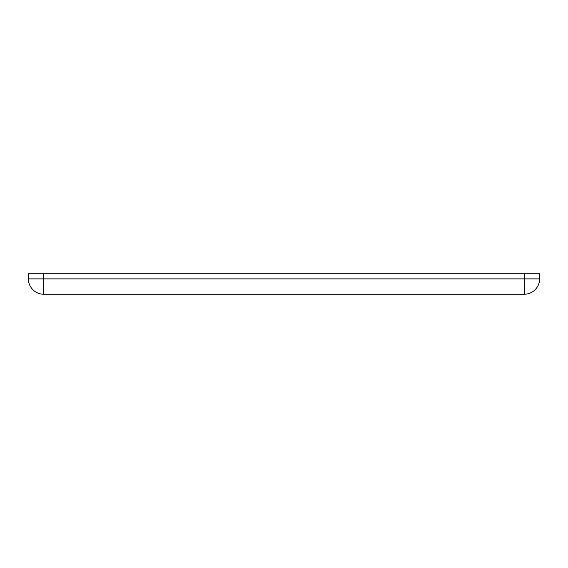 <?xml version="1.0" encoding="UTF-8"?>
<svg xmlns="http://www.w3.org/2000/svg" width="568" height="568" viewBox="0 0 568 568"><rect width="100%" height="100%" fill="white"/><g stroke="black" fill="none" stroke-linecap="round" stroke-linejoin="round"><path stroke-width="0.85" d="M43.736 294.224A15.336 15.336 0 0 1 28.4 278.888L28.4 273.776L539.6 273.776L539.6 278.888A15.336 15.336 0 0 1 524.264 294.224L43.736 294.224L43.736 273.776M28.4 278.888L539.6 278.888A15.336 15.336 0 0 1 524.264 294.224L524.264 273.776"/></g></svg>
